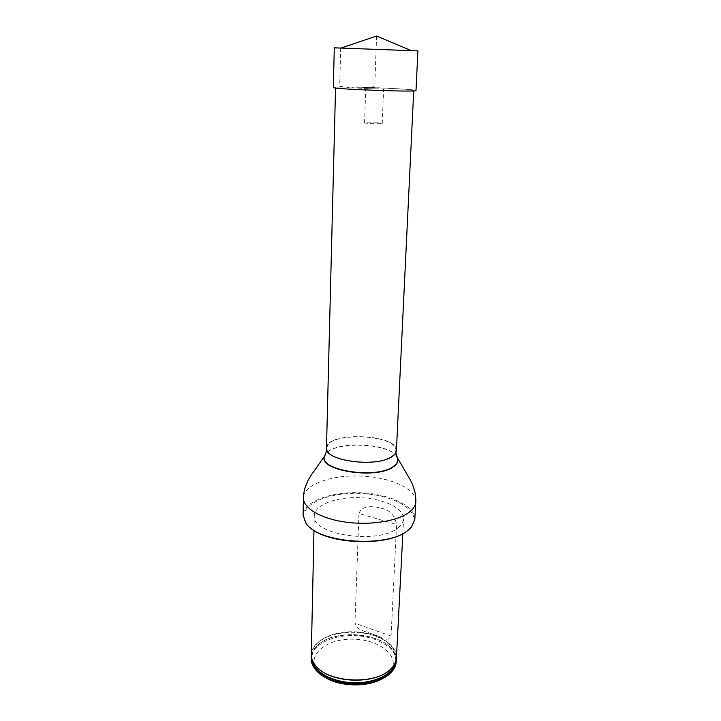 <?xml version="1.0" encoding="UTF-8"?>
<svg xmlns="http://www.w3.org/2000/svg" width="721" height="721" viewBox="0 0 721 721"><rect width="100%" height="100%" fill="white"/><g stroke="black" fill="none" stroke-linecap="round" stroke-linejoin="round"><path stroke-width="0.54" stroke-dasharray="3.6 2.7" d="M326.478 448.101C325.766 431.167 398.353 433.835 396.397 450.661M409.032 90.864C392.206 91.405 333.021 88.719 335.562 87.565C334.382 85.88 415.044 88.836 413.746 90.431L409.032 90.864M391.413 456.555C394.234 454.744 395.712 452.761 395.829 450.625C397.758 434.069 326.343 431.455 327.055 448.101C324.603 460.593 376.155 467.596 391.413 456.555M398.01 527.826C401.561 525.086 403.418 522.13 403.607 518.958C404.175 508.161 383.148 498.454 359.671 497.679C336.193 496.733 314.518 504.871 314.293 515.677C310.931 534.676 378.408 544.923 398.01 527.826M310.427 527.817L306.587 523.888C294.132 507.512 324.459 491.839 359.824 493.452C395.216 494.435 424.308 512.28 410.691 527.709L406.572 531.341M414.818 519.399C415.521 505.782 389.097 493.714 359.851 492.749C330.615 491.569 303.37 501.672 303.081 515.299M396.226 661.671C396.938 648.224 377.02 636.31 354.615 635.598C332.21 634.669 311.472 645.088 311.202 658.552M311.337 656.128L314.978 648.035L318.231 644.736C335.499 629.036 381.769 632.732 393.233 650.901L396.271 659.246M382.914 678.317L388.295 674.216C403.472 659.364 381.824 639.392 353.389 639.203C324.928 638.184 303.667 657.327 319.304 672.837L323.251 676.136M396.433 657.75C397.136 644.376 377.191 632.515 354.75 631.803C332.318 630.875 311.553 641.239 311.283 654.632M358.977 513.514C361.771 504.907 374.073 506.178 380.913 508.116C389.511 509.72 394.729 515.182 396.595 524.5L391.079 636.048C389.394 640.077 385.465 640.239 379.282 636.553L371.144 633.651C365.529 631.407 355.985 629.866 354.957 623.277L358.977 513.514L396.595 524.5M334.292 47.838L417.919 50.903M333.327 87.484C332.57 86.448 369.341 87.124 394.793 88.566C408.248 89.314 415.305 89.972 415.99 90.522M379.129 88.863L365.727 88.62L379.129 88.863M377.84 122.777L382.247 123.435C382.68 124.192 364.078 123.507 364.565 122.786L377.84 122.777M376.596 36.05L374.812 84.772C372.324 88.205 368.152 89.368 362.293 88.259C354.227 88.079 346.702 87.403 339.69 86.232L340.7 48.181L341.294 47.983M415.783 501.879C416.468 488.703 389.872 476.996 360.464 476.022C331.065 474.833 303.676 484.566 303.397 497.76M396.721 456.609C389.394 442.658 334.057 440.63 325.721 454.005M396.775 456.735C389.214 442.847 334.22 440.837 325.667 454.131M387.835 671.431L391.377 668.286C401.93 657.02 393.396 642.15 374.578 635.805C355.895 629.316 330.515 632.074 318.529 642.159C310.454 649.315 309.462 657.101 315.546 665.51L318.853 668.899M395.946 660.742C396.19 657.246 395.189 653.875 392.954 650.612C381.589 632.578 335.635 628.91 318.502 644.493L315.275 647.764C312.806 650.847 311.562 654.145 311.553 657.642M391.079 636.048L354.957 623.277M395.829 450.625L395.865 452.698M327.055 448.101L326.865 450.165M410.691 527.709L411.249 527.303M306.587 523.888L306.055 523.446M387.105 675.325L389.493 673.946M319.304 672.837L317.015 671.287M393.233 650.901L392.954 650.612C397.659 661.436 395.721 661.373 391.377 668.286L391.656 668.088M314.978 648.035L315.275 647.764C309.778 658.237 311.742 658.318 315.546 665.51L315.293 665.285M371.144 633.633L379.291 636.535M402.841 533.648L403.607 518.958M313.977 530.395L314.293 515.677M382.247 123.435L383.59 89.278M364.565 122.786L365.727 88.62"/><path stroke-width="1.08" d="M413.728 90.873L396.397 450.661C396.28 452.833 394.784 454.843 391.918 456.681C376.416 467.911 323.981 460.791 326.478 448.101L335.553 88.007M406.572 531.341C387.583 546.635 328.244 544.454 310.427 527.817M415.783 501.879C415.566 505.619 413.313 509.116 409.032 512.379C397.37 521.247 369.792 525.6 345.089 522.031C320.34 518.516 303.036 507.917 303.397 497.76L303.081 515.299L306.055 523.446C318.34 543.31 388.177 548.104 408.077 530.25L411.249 527.303L414.818 519.399L415.783 501.879C415.828 499.626 416.071 499.473 415.053 492.578C412.349 482.899 411.294 482.151 410.177 479.681L396.775 456.735M311.22 657.633L311.202 658.552C311.13 663.005 313.067 667.249 317.015 671.287C331.128 686.996 374.271 688.582 389.493 673.946L390.773 672.765C394.189 669.322 396 665.627 396.226 661.671L396.271 660.751C396.054 664.699 394.234 668.394 390.818 671.828C381.697 680.985 360.906 685.554 342.412 682.129C322.584 677.533 312.193 669.367 311.22 657.633L311.337 656.128M396.271 659.246L396.271 660.751M323.251 676.136C337.581 686.816 367.845 687.924 382.914 678.317M313.977 530.395L311.283 654.632C311.22 658.291 312.553 661.842 315.293 665.285C327.749 683.003 376.2 685.265 390.971 668.782L391.656 668.088C394.639 664.843 396.226 661.4 396.433 657.75L402.841 533.648M417.919 50.903L334.292 47.838L333.327 87.484C330.569 89.107 418.613 92.333 415.99 90.522L417.919 50.903M341.294 47.983L376.596 36.05L341.114 47.974M325.721 454.005L324.756 455.78C317.051 469.894 375.614 479.627 393.089 466.676C396.856 464.153 398.343 461.413 397.559 458.448L396.721 456.609M325.667 454.131L324.63 456.005C316.889 470.182 375.659 479.952 393.188 466.947C396.974 464.414 398.461 461.656 397.668 458.682L395.865 452.698M318.853 668.899C333.58 682.733 372.135 684.148 387.835 671.431M311.553 657.642C311.328 669.998 330.236 681.958 352.884 682.706C375.533 683.616 395.261 673.081 395.946 660.742M326.865 450.165L324.63 456.005L310.616 476.031C309.318 478.411 308.209 479.086 304.812 488.541C303.289 495.336 303.514 495.507 303.397 497.76M376.596 36.05L411.114 50.542"/></g></svg>
